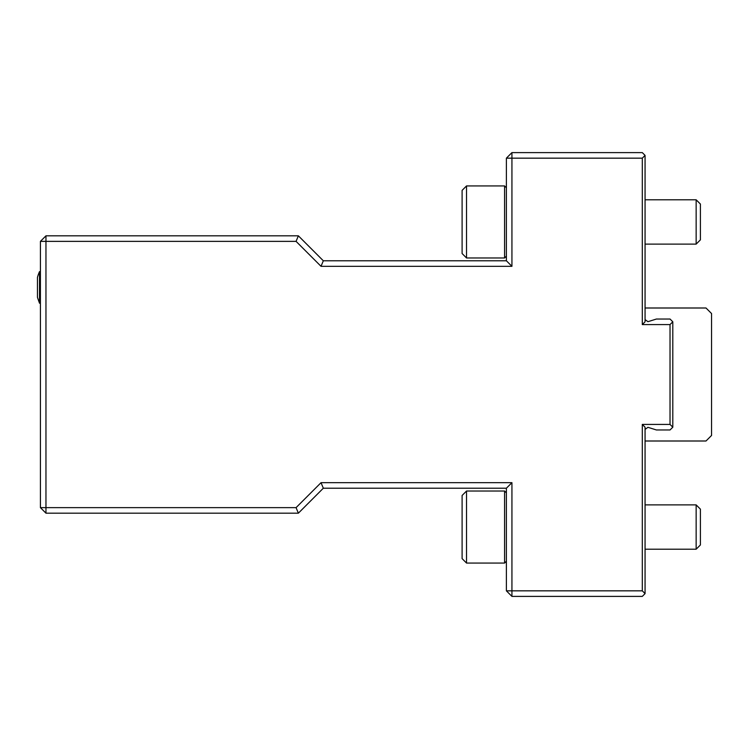 <?xml version="1.0" encoding="UTF-8"?>
<svg xmlns="http://www.w3.org/2000/svg" width="749" height="749" viewBox="0 0 749 749"><rect width="100%" height="100%" fill="white"/><g stroke="black" fill="none" stroke-linecap="round" stroke-linejoin="round"><path stroke-width="1.12" d="M642.296 424.421L645.067 427.202L645.067 593.62L642.296 596.391L511.932 596.391L506.39 590.839L506.39 488.217L323.325 488.217L321.031 482.674L511.932 482.674L511.932 590.839L642.296 590.839L642.296 424.421L670.027 424.421L670.027 324.579L672.799 321.798L670.027 319.027L656.424 319.027L647.951 321.696L645.067 319.58M323.325 488.217L298.364 513.177L296.07 507.635L321.031 482.674M670.027 324.579L642.296 324.579L642.296 158.161L511.932 158.161L511.932 266.326L321.031 266.326L296.07 241.365L45.961 241.365L45.961 513.177L298.364 513.177M45.961 513.177L40.418 507.635L296.07 507.635M296.07 241.365L298.364 235.823L323.325 260.783L506.39 260.783L506.39 158.161L511.932 152.609L642.296 152.609L645.067 155.38L645.067 321.798L642.296 324.579M45.961 235.823L40.418 241.365L45.961 241.365L45.961 235.823L298.364 235.823M321.031 266.326L323.325 260.783M642.296 158.161L645.067 155.38M506.39 158.161L511.932 158.161L511.932 152.609M645.067 593.62L642.296 590.839M511.932 596.391L511.932 590.839L506.39 590.839M672.799 321.798L672.799 427.202L670.027 429.973L656.424 429.973L647.951 427.305L645.067 429.42M672.799 427.202L670.027 424.421M506.39 488.217L511.932 482.674M511.932 266.326L506.39 260.783M40.418 507.635L40.418 241.365M466.533 185.93L462.105 190.368L462.105 253.537L466.533 257.974L504.583 257.974L504.583 185.93L466.533 185.93L466.533 257.974M466.533 491.026L462.105 495.464L462.105 558.632L466.533 563.07L504.583 563.07L504.583 491.026L466.533 491.026L466.533 563.07M299.628 511.932L305.171 506.39M299.628 237.068L305.171 242.62M39.51 303.205L39.51 271.615A38.789 38.789 0 0 0 37.45 277.43L37.45 297.381L39.51 303.205L40.418 303.205M645.067 307.998L706.007 307.998L711.55 313.541L711.55 435.459L706.007 441.002L645.067 441.002M645.067 504.882L696.149 504.882L696.149 549.214L645.067 549.214M696.149 504.882L700.399 509.133L700.399 544.963L696.149 549.214M700.399 204.037L700.399 239.867L696.149 244.118L696.149 199.786L700.399 204.037M506.39 187.737L504.583 185.93M506.39 256.167L504.583 257.974M506.39 492.833L504.583 491.026M506.39 561.263L504.583 563.07M39.51 271.615L40.418 271.615M645.067 244.118L696.149 244.118M645.067 199.786L696.149 199.786"/></g></svg>
